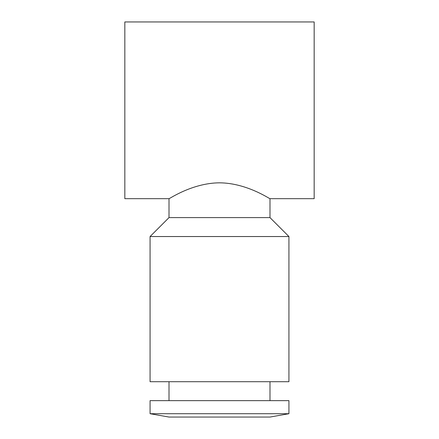 <?xml version="1.0" encoding="UTF-8"?>
<svg xmlns="http://www.w3.org/2000/svg" width="439" height="439" viewBox="0 0 439 439"><rect width="100%" height="100%" fill="white"/><g stroke="black" fill="none" stroke-linecap="round" stroke-linejoin="round"><path stroke-width="0.66" d="M288.928 236.539L150.072 236.539L150.072 381.705L288.928 381.705L288.928 236.539L269.99 217.607L169.01 217.607L150.072 236.539M288.928 413.714L150.072 413.714L150.072 400.642L288.928 400.642L288.928 413.714L269.99 417.05L169.01 417.05L150.072 413.714M219.5 182.827C246.921 182.975 270.199 199.317 269.99 198.669C270.199 199.317 246.921 182.975 219.5 182.827C192.079 182.975 168.801 199.317 169.01 198.669C168.801 199.317 192.079 182.975 219.5 182.827M269.99 217.607L269.99 198.669L314.17 198.669L314.17 21.95L124.83 21.95L124.83 198.669L169.01 198.669L169.01 217.607M269.99 381.705L269.99 400.642M169.01 381.705L169.01 400.642"/></g></svg>
